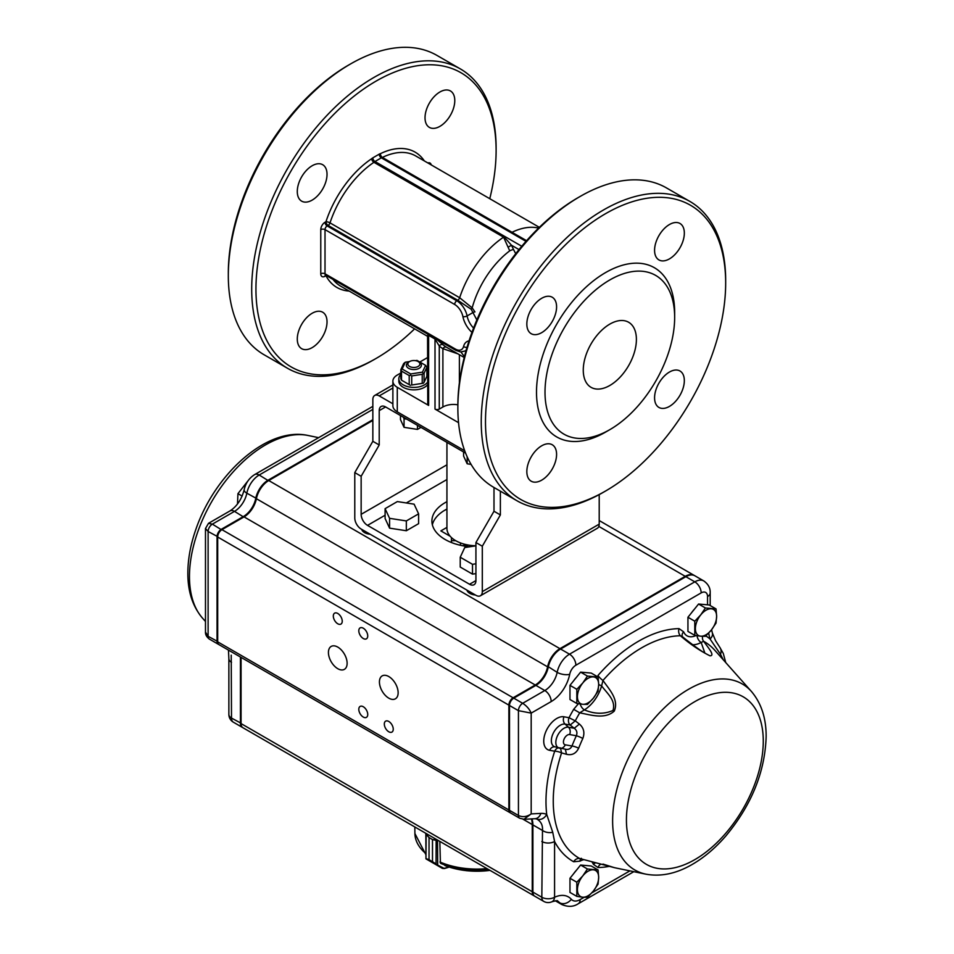 <?xml version="1.0" encoding="UTF-8"?>
<svg xmlns="http://www.w3.org/2000/svg" width="954" height="954" viewBox="0 0 954 954"><rect width="100%" height="100%" fill="white"/><g stroke="black" fill="none" stroke-linecap="round" stroke-linejoin="round"><path stroke-width="1.43" d="M493.993 487.482L493.993 511.249L500.373 514.933L482.307 546.225L482.307 591.635L599.207 524.14L599.207 494.601M500.373 514.933L500.373 491.167M392.881 403.792L379.215 395.898L392.881 388.016M379.215 395.898A9.015 5.211 60 0 0 374.707 395.457A9.015 5.211 60 0 0 372.847 399.583L372.847 441.308L354.781 472.6L354.781 517.998A9.015 5.211 60 0 0 361.149 529.041L475.927 595.308A9.015 5.211 60 0 0 480.434 595.761L597.335 528.266A9.015 5.211 60 0 0 599.207 524.14M446.937 509.031A45.088 26.032 0 0 0 432.353 524.748M482.307 546.225L475.927 542.54L493.993 511.249M372.847 441.308L379.215 444.981L379.215 410.625A9.015 5.211 60 0 1 381.087 406.499A9.015 5.211 60 0 1 385.595 406.941L465.612 453.138M482.307 591.635A9.015 5.211 60 0 1 480.434 595.761M446.937 501.673A45.088 26.032 0 0 0 431.9 521.075A45.088 26.032 0 0 0 469.809 546.773M469.559 584.265L475.927 580.581A9.015 5.211 60 0 1 474.066 584.719A9.015 5.211 60 0 1 469.559 584.265L367.528 525.368A9.015 5.211 60 0 1 361.149 514.325L361.149 476.284L379.215 444.981M475.927 580.581L475.927 542.54M361.149 476.284L354.781 472.6M400.847 372.99L397.281 375.041A15.025 8.681 0 0 0 392.881 381.171A15.025 8.681 0 0 0 397.281 387.312L397.281 411.854L464.705 450.777M397.281 411.854A15.025 8.681 180 0 1 392.881 405.724L392.881 381.171M427.762 357.452L419.82 362.031M397.281 387.312L428.632 405.414A3.005 1.741 0 0 1 427.762 404.186L427.559 335.462L428.465 336.392M436.55 339.207L443.05 344.764A3.005 2.445 -49.4 0 0 439.269 346.04L435.012 339.028L435.012 409.087L458.552 422.682M457.86 404.818A15.025 8.681 0 0 0 442.894 407L439.269 409.087A3.005 1.741 0 0 1 435.012 409.087M457.932 353.862L442.894 348.651A3.005 2.457 -59.2 0 1 446.544 347.28L464.228 357.5M476.857 319.912L471.181 309.251L457.741 300.26L328.081 225.394A3.005 1.741 60 0 1 325.958 221.722A3.005 0.835 -161.8 0 1 330.012 222.878A3.005 1.741 -60 0 1 328.081 225.394L327.15 225.943L456.799 300.796L457.741 300.26A3.005 1.741 -60 0 0 459.661 297.731L472.182 307.88L474.961 311.91A3.005 1.192 -9.7 0 0 472.993 312.53L467.09 315.941A15.025 8.681 60 0 0 473.578 328.069M508.088 247.205L503.581 237.164L373.932 162.311A3.005 1.741 120 0 0 374.362 161.965L504.022 236.819L511.487 245.25L508.088 247.205L509.734 250.83A3.005 0.644 -21 0 1 513.538 249.543L515.732 253.704M509.734 250.83A67.627 39.042 -60 0 0 472.182 307.88A3.005 1.443 -49.5 0 0 471.181 309.251M526.596 240.682L381.946 157.589A3.005 2.158 -103.2 0 1 380.431 153.666A3.005 1.872 -115.9 0 0 382.387 157.434A75.151 43.383 -60 0 1 415.729 155.955L539.368 227.338M725.672 283.004L725.672 280.548A172.841 99.788 120 0 0 689.873 201.425L666.5 187.926A172.841 99.788 120 0 0 580.08 196.488L577.957 197.716A169.836 98.047 120 0 0 577.945 197.716A169.836 98.047 120 0 0 457.86 405.712L457.86 408.169A172.841 99.788 120 0 0 493.659 487.291L517.044 500.79A172.841 99.788 120 0 0 603.465 492.228L605.587 491A169.836 98.047 120 0 0 725.672 283.004A169.836 98.047 120 0 0 605.587 213.672A169.836 98.047 120 0 0 485.491 421.668A169.836 98.047 120 0 0 605.587 491M325.397 275.074A3.005 1.741 -120 0 0 325.016 276.255A6.01 3.47 -60 0 1 320.771 273.798L320.771 229.628A6.01 3.47 -60 0 1 325.016 222.258L325.958 221.722A78.156 45.124 -60 0 1 371.643 158.734A3.005 1.586 -123.8 0 0 373.932 162.311A75.151 43.383 -60 0 0 330.012 222.878L459.661 297.731A75.151 43.383 -60 0 1 503.581 237.164A3.005 1.741 -60 0 0 504.022 236.819M414.608 328.856A169.836 98.047 -60 0 1 376.031 358.477A169.836 98.047 -60 0 1 255.946 289.134A169.836 98.047 -60 0 1 376.031 81.138A169.836 98.047 -60 0 1 496.116 150.47A169.836 98.047 -60 0 1 489.76 198.694M373.908 359.706L376.031 358.477L373.908 359.706A172.841 99.788 -60 0 1 287.488 368.256A172.841 99.788 -60 0 1 287.488 168.691A172.841 99.788 -60 0 1 460.329 68.903A172.841 99.788 -60 0 1 496.116 148.025L496.116 150.47M312.161 200.113A21.036 12.152 -60 0 1 301.643 201.151A21.036 12.152 -60 0 1 301.643 176.86A21.036 12.152 -60 0 1 322.679 164.708A21.036 12.152 -60 0 1 325.898 181.57A21.036 12.152 -60 0 1 312.161 200.113M439.901 126.357A21.036 12.152 -60 0 1 429.383 127.395A21.036 12.152 -60 0 1 429.383 103.104A21.036 12.152 -60 0 1 450.431 90.952A21.036 12.152 -60 0 1 453.651 107.814A21.036 12.152 -60 0 1 439.901 126.357M312.161 347.626A21.036 12.152 -60 0 1 301.643 348.663A21.036 12.152 -60 0 1 301.643 324.372A21.036 12.152 -60 0 1 322.679 312.22A21.036 12.152 -60 0 1 325.898 329.082A21.036 12.152 -60 0 1 312.161 347.626M424.339 160.928A78.156 45.124 -60 0 0 380.431 153.666A6.01 3.47 -60 0 0 379.215 154.154L372.847 157.839A6.01 3.47 -60 0 0 371.643 158.734A3.005 1.169 -132.6 0 0 374.362 161.965A3.005 1.741 -60 0 1 374.97 161.512L381.35 157.839L526 241.35M326.185 275.491A3.005 2.302 -27.8 0 0 325.958 275.718A78.156 45.124 -60 0 0 349.188 291.077M428.501 334.556A3.005 1.741 -60 0 1 428.632 335.343L427.762 336.38M287.488 368.256L264.103 354.769A172.841 99.788 -60 0 1 228.316 275.646L228.316 273.19A169.836 98.047 -60 0 1 348.401 65.182L350.523 63.966A172.841 99.788 -60 0 1 436.944 55.404L460.329 68.903M654.575 397.806A21.036 12.152 120 0 0 658.94 407.441A21.036 12.152 120 0 0 679.975 395.29A21.036 12.152 120 0 0 679.975 370.999A21.036 12.152 120 0 0 669.458 372.036A21.036 12.152 120 0 0 654.575 397.806M526.835 471.562A21.036 12.152 120 0 0 531.187 481.198A21.036 12.152 120 0 0 552.223 469.046A21.036 12.152 120 0 0 552.223 444.743A21.036 12.152 120 0 0 541.705 445.792A21.036 12.152 120 0 0 526.835 471.562M526.835 324.05A21.036 12.152 120 0 0 531.187 333.685A21.036 12.152 120 0 0 552.223 321.534A21.036 12.152 120 0 0 552.223 297.231A21.036 12.152 120 0 0 541.705 298.28A21.036 12.152 120 0 0 526.835 324.05M654.575 250.294A21.036 12.152 120 0 0 658.94 259.929A21.036 12.152 120 0 0 679.975 247.778A21.036 12.152 120 0 0 679.975 223.474A21.036 12.152 120 0 0 669.458 224.524A21.036 12.152 120 0 0 654.575 250.294M674.657 312.459A97.69 56.405 120 0 0 605.587 272.57A97.69 56.405 120 0 0 536.506 392.213A97.69 56.405 120 0 0 605.587 432.102L609.833 429.646A91.679 52.935 120 0 0 674.657 317.36L674.657 312.459M689.873 201.425A172.841 99.788 120 0 0 603.453 209.987A172.841 99.788 120 0 0 490.547 362.293A172.841 99.788 120 0 0 517.044 500.79M577.945 197.716L580.08 196.488A172.841 99.788 120 0 0 457.86 408.169M228.316 275.646A172.841 99.788 -60 0 1 350.523 63.966M674.657 317.36A91.679 52.935 120 0 0 609.833 279.939A91.679 52.935 120 0 0 545.008 392.213A91.679 52.935 120 0 0 609.833 429.646M609.833 324.11A37.576 21.692 120 0 0 585.291 357.225A37.576 21.692 120 0 0 591.051 387.336A37.576 21.692 120 0 0 620.005 377.259A37.576 21.692 120 0 0 636.401 339.457A37.576 21.692 120 0 0 628.614 322.249A37.576 21.692 120 0 0 609.833 324.11M463.978 544.078L463.978 545.64M460.46 542.921L460.46 545.283M446.937 442.358L446.937 528.433A30.063 17.351 0 0 0 475.927 545.771M475.927 573.604L472.504 574.129L472.504 564.315L460.233 557.231L464.729 547.56L475.927 545.819M475.927 563.778L472.504 564.315M472.504 574.129L460.233 567.046L460.233 557.231M440.402 862.869L439.842 841.404M438.268 840.498L437.683 840.677A1.503 0.871 180 0 1 437.564 840.712L432.496 839.556L432.496 861.641L437.683 865.111L429.05 859.637L425.961 858.862L425.842 833.653L425.973 834.917L425.77 833.868L429.026 837.54L429.026 859.637L425.973 858.588L426.176 834.464L429.05 837.552L429.026 859.637M432.496 861.641L432.472 839.544L437.326 839.902M426.319 833.522L426.176 834.464M437.528 840.069L437.683 865.111L444.457 868.545L442.406 868.39L425.961 858.862L437.206 864.98M437.564 840.712L437.385 839.997M436.05 864.61L436.145 840.247M442.99 868.176L444.457 868.545L449.203 867.091M576.204 677.614A13.141 7.584 120 0 0 573.712 680.715M587.449 676.088L582.739 683.04L576.824 689.301L576.824 703.468L582.739 704.29L587.449 704.422L593.364 698.161L598.075 691.197L598.671 684.459L598.075 677.03L587.449 676.088L580.604 672.129L591.241 673.083L598.075 677.03M576.824 703.468L569.979 699.52L569.979 685.354L580.604 672.129M569.979 685.354L576.824 689.301M582.739 683.04A15.025 8.681 120 0 0 577.42 696.73A15.025 8.681 120 0 0 582.739 704.29A15.025 8.681 120 0 0 593.364 698.161A15.025 8.681 120 0 0 598.671 684.459A15.025 8.681 120 0 0 593.364 676.899A15.025 8.681 120 0 0 582.739 683.04M694.166 609.499A13.141 7.584 120 0 0 691.674 612.611M705.411 607.972L700.701 614.936L694.786 621.197L694.786 635.364L700.701 636.187L705.411 636.318L711.326 630.057L716.037 623.093L716.633 616.356L716.037 608.926L705.411 607.972L698.566 604.025L709.204 604.979L716.037 608.926M694.786 635.364L687.941 631.417L687.941 617.25L698.566 604.025M687.941 617.25L694.786 621.197M700.701 614.936A15.025 8.681 120 0 0 695.383 628.626A15.025 8.681 120 0 0 700.701 636.187A15.025 8.681 120 0 0 711.326 630.057A15.025 8.681 120 0 0 716.633 616.356A15.025 8.681 120 0 0 711.326 608.795A15.025 8.681 120 0 0 700.701 614.936M576.204 870.513A13.141 7.584 120 0 0 573.712 873.625M587.449 868.987L582.739 875.951L576.824 882.211L576.824 896.378L582.739 897.201L587.449 897.332L593.364 891.06L598.075 884.108L598.671 877.37L598.075 869.941L587.449 868.987L580.604 865.039L591.241 865.993L598.075 869.941M576.824 896.378L569.979 892.431L569.979 878.264L580.604 865.039M569.979 878.264L576.824 882.211M582.739 875.951A15.025 8.681 120 0 0 577.42 889.641A15.025 8.681 120 0 0 582.739 897.201A15.025 8.681 120 0 0 593.364 891.06A15.025 8.681 120 0 0 598.671 877.37A15.025 8.681 120 0 0 593.364 869.809A15.025 8.681 120 0 0 582.739 875.951M242.149 496.08L237.94 493.659L247.48 481.472M237.498 503.998L237.94 493.659M333.316 616.045A6.308 3.649 -120 0 0 336.07 622.402A6.308 3.649 -120 0 0 340.936 624.095A6.308 3.649 -120 0 0 340.936 616.809A6.308 3.649 -120 0 0 334.615 613.16A6.308 3.649 -120 0 0 333.316 616.045M358.811 630.773A6.308 3.649 -120 0 0 361.566 637.129A6.308 3.649 -120 0 0 366.431 638.822A6.308 3.649 -120 0 0 366.431 631.536A6.308 3.649 -120 0 0 360.123 627.887A6.308 3.649 -120 0 0 358.811 630.773M358.811 709.311A6.308 3.649 -120 0 0 361.566 715.667A6.308 3.649 -120 0 0 366.431 717.36A6.308 3.649 -120 0 0 366.431 710.062A6.308 3.649 -120 0 0 360.123 706.425A6.308 3.649 -120 0 0 358.811 709.311M384.319 724.038A6.308 3.649 -120 0 0 387.074 730.394A6.308 3.649 -120 0 0 391.939 732.088A6.308 3.649 -120 0 0 391.939 724.79A6.308 3.649 -120 0 0 385.631 721.152A6.308 3.649 -120 0 0 384.319 724.038M328.426 652.5A13.225 7.632 -120 0 0 334.198 665.809A13.225 7.632 -120 0 0 344.382 669.35A13.225 7.632 -120 0 0 344.382 654.074A13.225 7.632 -120 0 0 331.157 646.442A13.225 7.632 -120 0 0 328.426 652.5M379.43 681.943A13.225 7.632 -120 0 0 385.201 695.263A13.225 7.632 -120 0 0 395.397 698.805A13.225 7.632 -120 0 0 395.397 683.529A13.225 7.632 -120 0 0 382.172 675.897A13.225 7.632 -120 0 0 379.43 681.943M446.937 509.209A48.094 27.761 0 0 0 444.087 510.64M466.9 590.097A10.22 5.903 0 0 0 475.39 594.998M361.697 529.363A10.22 5.903 0 0 0 370.188 534.264M560.427 747.841L561.584 752.897A6.01 1.669 18.2 0 0 554.703 751.203A6.01 4.806 100.1 0 1 558.269 747.829M583.824 859.673A21.036 12.152 120 0 0 580.008 861.152L573.676 861.76A6.01 4.913 119.1 0 1 579.71 858.528L614.34 867.651L602.976 864.074M536.72 818.997L536.649 818.961A9.015 7.346 -65.9 0 0 546.714 814.418L552.736 832.27L554.572 841.5L554.572 897.237A33.068 19.092 -60 0 1 571.327 899.288A15.025 8.681 120 0 0 580.127 899.61L584.134 897.297M702.621 636.318A6.01 4.913 -60.9 0 0 703.658 641.291C707.832 647.229 715.488 655.887 709.955 655.803C699.997 650.843 690.147 644.165 680.393 635.758L682.527 636.771C685.652 639.478 701.118 651.284 704.851 653.061L701.154 642.459A27.058 15.622 -60 0 1 692.699 644.725M682.348 636.592A6.01 4.496 -22.8 0 1 683.648 631.834L679.033 628.626A130.865 75.557 -60 0 0 598.015 675.408A6.01 1.598 -138.7 0 0 602.976 680.452C609.081 689.313 619.301 699.628 614.221 711.159C604.562 719.71 590.562 714.796 579.71 712.853L584.397 709.871C594.497 714.152 604.037 714.343 613.04 710.456C615.879 700.236 607.674 694.047 601.616 685.902A27.058 15.622 -60 0 1 584.397 709.871A6.01 3.363 -121.5 0 1 580.211 704.004M579.388 724.062C583.788 727.878 584.945 732.672 582.834 738.432A6.01 0.787 -155.4 0 0 576.335 735.761L569.621 734.556A6.01 4.806 100.1 0 0 568.465 727.222A11.555 6.666 -60 0 0 557.315 736.13A11.555 6.666 -60 0 0 559.068 748.067A11.555 6.666 -60 0 0 559.521 748.174A6.01 4.806 -79.9 0 0 559.938 748.27A6.01 4.806 -79.9 0 0 565.245 744.812L571.971 746.004A6.01 1.216 -158.4 0 1 578.661 748.198C576.037 753.541 571.971 755.568 566.485 754.292L565.34 749.212C568.441 749.904 570.647 748.842 571.971 746.004A126.87 73.243 -60 0 1 576.335 735.761C577.528 732.72 576.848 730.227 574.272 728.26L579.388 724.062L575.262 720.866L570.17 725.028A6.01 4.806 100.1 0 1 569.013 717.694L575.262 720.866A125.057 72.206 120 0 1 579.71 712.853L573.676 709.311L578.398 703.742M645.93 874.174C660.49 876.821 675.468 873.84 690.851 865.218C703.456 858.159 715.19 848.321 726.077 835.704C751.645 804.771 765.001 771.738 766.145 736.619C766.229 718.219 761.316 703.17 751.418 691.459A107.408 62.01 -60 0 0 634.863 745.98A107.408 62.01 -60 0 0 645.93 874.174L615.294 867.866L579.71 858.528A125.057 72.206 120 0 1 561.584 752.897L566.485 754.292M595.63 862.774A6.01 4.496 157.2 0 0 593.4 864.348L598.015 867.544A6.01 4.639 89.1 0 1 601.02 864.205M531.903 818.89A24.053 13.881 -60 0 1 532.892 824.912L532.892 892.085A9.015 5.211 120 0 0 534.765 896.211L543.685 901.363A9.015 5.211 -60 0 1 541.824 897.237L532.892 892.085M543.685 901.363A9.015 9.015 0 0 0 551.877 901.792A9.015 5.76 -114.1 0 0 554.572 897.237A9.015 5.211 -0 0 1 541.824 897.237L542.492 830.457C542.898 824.936 540.775 821.012 536.1 818.687M509.508 704.767L509.508 705.507L509.508 704.767A5.116 2.945 -60 0 1 513.121 698.519L513.765 698.149L522.685 703.301C526.644 705.865 529.47 709.132 531.187 713.115L518.439 710.658A6.01 3.47 -60 0 1 522.685 703.301L544.806 690.529A18.031 10.411 120 0 0 557.16 672.355A18.031 10.411 -60 0 1 569.502 654.182L694.798 581.845A18.031 10.411 -60 0 1 703.813 580.95L694.894 575.799A18.031 10.411 120 0 0 685.866 576.693L560.582 649.03A18.031 10.411 120 0 0 548.228 667.204A18.031 10.411 -60 0 1 535.886 685.377L513.765 698.149A6.01 3.47 120 0 0 509.508 705.507L509.508 810.34A6.01 3.47 120 0 0 510.76 813.082L519.68 818.246A6.01 3.47 -60 0 1 518.439 815.491C522.601 817.411 526.846 816.886 531.187 813.905L523.937 819.295M707.546 604.824L707.546 596.572A9.015 5.211 120 0 0 701.178 592.887L575.882 665.224A9.015 5.211 60 0 0 569.502 654.182L560.582 649.03L559.938 649.4A17.136 9.898 -60 0 0 548.204 666.655A18.937 10.935 120 0 1 535.266 685.735M513.121 698.519L513.765 698.149M565.782 749.307L554.882 746.827A12.581 7.262 120 0 1 552.974 733.817A12.581 7.262 120 0 1 565.114 724.122A6.01 4.806 -79.9 0 1 563.957 716.788L569.013 717.694A130.865 75.557 -60 0 1 573.676 709.311M679.033 628.626A6.01 4.639 -90.9 0 0 680.393 635.758A125.057 72.206 120 0 0 602.976 680.452L601.616 685.902A6.01 1.968 -164.2 0 0 598.671 684.65M751.418 691.459L714.868 650.342A125.057 72.206 120 0 0 703.658 641.291L701.154 642.459A6.01 3.577 -118.4 0 1 697.064 635.734M723.311 659.846L720.485 654.277L710.026 638.977A9.015 6.392 -15.3 0 0 712.352 632.919L711.589 629.723M581.391 858.326L580.247 858.767L581.272 858.934M580.008 861.152A6.01 3.577 61.6 0 1 580.747 858.874M541.824 841.5A9.015 5.211 0 0 0 554.572 841.5A130.865 75.557 -60 0 0 573.676 861.76M532.892 824.912L542.492 830.457A9.015 5.796 6.4 0 0 552.736 832.27M720.485 654.277A9.015 7.358 -37.9 0 0 719.769 647.277L715.548 640.659L712.352 632.919M531.402 818.914A24.053 13.881 -60 0 1 532.249 824.542L532.249 891.716A9.015 5.211 -60 0 0 534.121 895.842A9.015 5.211 -60 0 0 534.455 896.009M598.826 526.429L685.234 576.323A18.031 10.411 -60 0 1 694.25 575.429A18.031 10.411 -60 0 1 694.56 575.62M685.234 576.323L559.938 648.66A18.031 10.411 -60 0 0 547.596 666.834A18.031 10.411 -60 0 1 535.242 685.008L513.121 697.779A6.01 3.47 -60 0 0 508.876 705.137L508.876 809.97A6.01 3.47 -60 0 0 510.116 812.725A6.01 3.47 -60 0 0 510.45 812.88M510.116 812.725L218.931 644.606A6.01 3.47 -60 0 1 217.691 641.851L217.691 537.019A6.01 3.47 -60 0 1 221.936 529.661L513.121 697.779M372.847 420.44L268.754 480.542A18.031 10.411 -60 0 0 256.399 498.715A18.031 10.411 -60 0 1 244.057 516.889L221.936 529.661M534.121 895.842L242.936 727.723A9.015 5.211 -60 0 1 241.064 723.597L532.249 891.716M241.064 657.378L241.064 723.597M451.445 537.579L451.445 542.516M446.937 527.383L440.855 530.889L450.169 536.255M462.094 545.64L466.411 545.64L468.044 546.582M451.445 540.679L455.69 540.679M240.432 657.02L240.432 723.227A9.015 5.211 120 0 0 242.292 727.353A9.015 5.211 120 0 0 242.626 727.52M241.064 723.227L231.5 718.076A9.015 5.211 180 0 1 228.865 714.391A9.015 9.015 0 0 0 233.372 722.202A9.015 5.211 -60 0 1 231.5 718.076L231.226 655.171M372.847 419.712L268.11 480.172A18.031 10.411 120 0 0 255.767 498.346A18.031 10.411 -60 0 1 243.413 516.519L221.304 529.291A6.01 3.47 120 0 0 217.047 536.661L217.047 641.482A6.01 3.47 120 0 0 218.287 644.236A6.01 3.47 120 0 0 218.633 644.391M231.5 662.338A9.015 5.211 180 0 1 228.865 658.665L228.459 650.103M205.48 632.061L208.115 636.33L217.691 641.482M218.287 644.236L209.367 639.085A6.01 3.47 -60 0 1 208.115 636.33L208.115 531.497L205.48 528.48M208.437 523.364L212.372 524.14L221.626 529.852M418.603 513.848L418.603 523.663L406.332 530.746L406.332 520.932L389.578 518.332L385.094 508.661L397.353 501.577L414.108 504.165L418.603 513.848L406.332 520.932M406.332 530.746L389.578 528.146L385.094 518.475L385.094 508.661M389.578 528.146L389.578 518.332M417.458 425.341L417.458 429.407L404.055 427.332L400.465 419.593L400.465 415.527M420.988 427.38L417.458 429.407M406.762 419.164L404.055 418.746L404.055 427.332M404.055 418.746L403.327 417.184M419.176 362.15L418.114 361.542L419.176 362.15A7.513 4.341 180 0 1 421.382 365.227A7.513 4.341 180 0 1 416.743 369.234A7.513 4.341 180 0 1 408.55 368.292A7.513 4.341 180 0 1 406.356 365.227A7.513 4.341 180 0 1 408.55 362.15L409.612 361.542A6.01 3.47 180 0 1 418.114 361.542L418.114 361.542A6.01 3.47 180 0 1 418.114 366.455A6.01 3.47 180 0 1 409.612 366.455A6.01 3.47 180 0 1 409.612 361.542M400.847 374.385A15.025 8.681 0 0 0 398.832 378.726A15.025 8.681 0 0 0 410.947 387.229A15.025 8.681 0 0 0 427.762 382.029M427.762 375.411A15.025 8.681 0 0 0 426.891 374.385M398.832 378.726L398.832 381.171A15.025 8.681 0 0 0 410.947 389.685A15.025 8.681 0 0 0 427.762 384.486M401.515 380.181L409.206 384.617L409.206 375.542L401.515 371.106L401.515 380.181L400.847 378.726L400.847 369.651L403.661 363.581L405.271 362.222L402.135 369.007L410.721 373.956L422.455 372.143L425.603 365.37L417.005 360.409L415.467 360.648M422.228 374.302L411.723 375.936L411.723 385.011L422.228 383.389L422.228 374.302L424.077 373.241L424.077 382.327L426.891 376.258L426.891 367.183L424.077 373.241M422.228 383.389L411.723 385.011M409.576 361.566L405.271 362.222M409.206 384.617L410.47 385.344M423.147 383.389L424.077 382.327M422.455 372.143L423.147 373.241M426.891 367.183L425.603 365.37M410.721 373.956L410.47 375.208L411.723 375.936M402.135 369.007L401.181 369.842L401.515 371.106M409.206 375.542L410.47 375.208M463.584 451.969L463.584 456.048L467.174 463.787L467.174 456.835M471.085 464.383L467.174 463.787M361.149 514.325L446.937 464.801M379.215 410.625L385.595 406.941M367.528 525.368L385.094 515.232M406.321 502.961L446.937 479.516M428.632 405.414L428.632 335.343L435.012 339.028A3.005 1.741 -60 0 0 434.881 338.241M459.387 382.769L459.387 354.709M464.491 356.438A75.151 43.383 -60 0 1 461.02 351.978M427.762 358.167L427.762 336.44L340.59 286.117A75.151 43.383 -60 0 1 332.97 279.403M446.544 347.28A75.151 43.383 -60 0 1 443.05 344.764M379.215 154.154A3.005 1.741 -120 0 0 381.35 157.839A3.005 1.741 -60 0 1 381.946 157.589A3.005 1.741 -60 0 0 382.387 157.434L512.036 232.287A75.151 43.383 -60 0 1 538.593 228.101M466.244 349.999A15.025 8.681 60 0 1 464.992 351.012L466.136 350.356M467.031 347.292A3.005 2.111 -165.6 0 1 463.584 346.433A12.02 6.94 60 0 1 455.344 349.045L325.016 273.798L325.016 229.628L454.676 304.481A12.02 6.94 60 0 1 462.905 316.597A3.005 1.252 -11.2 0 0 467.09 315.941A15.025 8.681 60 0 0 456.799 300.796A3.005 1.741 -60 0 0 454.676 304.481M463.584 346.433A18.031 10.411 60 0 1 469.034 340.876M471.968 332.374A18.031 10.411 60 0 1 462.905 316.597M320.771 229.628A3.005 1.741 0 0 1 325.016 229.628A3.005 1.741 -60 0 1 327.15 225.943A3.005 1.741 60 0 1 325.016 222.258M320.771 273.798A3.005 1.741 0 0 1 325.016 273.798A3.005 1.741 -60 0 0 325.648 275.181L455.976 350.416A3.005 1.741 -60 0 1 455.344 349.045M521.766 246.263L374.97 161.512A3.005 1.741 -120 0 1 372.847 157.839M519.012 249.59L511.487 245.25L513.538 249.543M325.016 276.255L325.958 275.718A3.005 1.741 -120 0 1 325.982 275.372M427.881 162.967A6.01 3.47 -60 0 1 431.208 164.887M439.269 409.087L439.269 346.04A78.156 45.124 -60 0 0 442.894 348.651L442.894 407M444.564 868.271L448.833 866.971M448.988 867.019L444.552 868.379M432.496 839.556L429.026 837.54M444.802 865.505A57.24 33.044 0 0 0 489.998 870.37M440.557 863.334A61.199 35.334 0 0 0 488.71 869.631M439.937 861.999A62.082 35.847 0 0 0 486.969 868.617M425.639 854.212L414.907 833.522A62.082 35.847 0 0 0 425.639 853.389M308.047 435.477C266.905 426.307 214.567 474.365 195.808 529.553C190.323 545.283 187.676 560.38 187.855 574.821C188.081 592.458 192.982 606.911 202.558 618.192A107.408 62.01 -60 0 1 211.705 501.673A107.408 62.01 -60 0 1 308.047 435.477L318.624 437.659M575.882 665.224A9.015 5.211 120 0 0 569.705 674.311A27.058 15.622 -60 0 1 551.185 701.572L531.187 713.115L531.187 813.905L540.87 813.404A33.068 19.092 -60 0 1 546.714 814.418A130.865 75.557 -60 0 1 554.703 751.203L549.647 750.309A6.01 4.806 100.1 0 1 554.918 746.839M549.647 750.309A18.484 10.673 -60 0 1 545.867 731.599A18.484 10.673 -60 0 1 563.957 716.788M569.621 734.556A5.652 3.267 120 0 0 564.088 739.088A5.652 3.267 120 0 0 565.245 744.812M568.465 727.222L565.114 724.122L570.17 725.028L574.272 728.26L568.465 727.222M763.272 741.115A96.759 55.869 -60 0 1 660.645 868.784A96.759 55.869 -60 0 1 660.645 731.945A96.759 55.869 -60 0 1 763.272 741.115M582.834 738.432A121.063 69.892 120 0 0 578.661 748.198M609.236 866.363A130.865 75.557 -60 0 1 598.015 867.544M593.4 864.348A21.036 12.152 120 0 0 591.778 861.76M591.862 892.837L629.902 870.871M705.853 635.913A130.865 75.557 -60 0 1 710.026 638.977A99.192 57.264 -60 0 1 708.703 633.051M683.648 631.834A21.036 12.152 120 0 0 695.955 635.567M580.127 899.61A9.015 5.211 60 0 1 578.267 903.736C573.497 906.92 567.988 907.171 561.727 904.487A24.053 13.881 -60 0 1 559.664 902.782A24.053 13.881 120 0 0 557.589 901.077C558.066 900.373 556.158 900.612 551.877 901.792M571.327 899.288A9.015 7.227 -41.4 0 1 559.664 902.782L556.122 900.731M701.178 592.887A9.015 5.211 60 0 0 694.798 581.845L685.866 576.693M569.705 674.311A9.015 3.744 11.2 0 1 557.16 672.355L548.204 666.655M551.185 701.572A9.015 5.211 60 0 0 544.806 690.529L535.886 685.377M509.508 810.34L518.439 815.491L518.439 710.658L509.508 705.507M536.649 818.961L534.967 818.723A9.015 6.893 -93 0 0 540.87 813.404M707.546 596.572A9.015 5.211 -0 0 0 710.193 592.887L710.193 605.551M523.138 819.283L532.249 824.542M268.754 480.542L559.938 648.66M256.399 498.715L547.596 666.834M244.057 516.889L535.242 685.008M217.691 537.019L508.876 705.137M217.691 641.851L508.876 809.97M217.691 536.661L208.115 531.497A6.01 3.47 -60 0 1 212.372 524.14L234.493 511.368A18.031 10.411 120 0 0 246.836 493.194A18.031 10.411 -60 0 1 259.19 475.02L268.432 480.733M256.459 498.453L246.836 493.194A9.015 3.744 -168.8 0 1 244.164 489.724C245.655 483.129 249.149 478.073 254.682 474.579A9.015 5.211 -120 0 1 259.19 475.02L372.847 409.397M209.367 639.085C206.66 637.01 205.36 634.708 205.48 632.18L205.48 528.54L208.485 523.329L229.986 510.927A9.015 5.211 -120 0 1 234.493 511.368L243.735 517.068M374.707 395.457L392.881 384.963M455.976 350.416L460.77 351.966L464.992 351.012M414.907 833.522L414.823 826.963M490.046 870.394L466.673 870.728L444.981 865.588M202.558 618.192L205.48 621.483M561.727 904.487L555.311 900.779M633.802 871.682L578.267 903.736M534.967 818.723L524.175 819.295L519.68 818.246M725.732 662.565L723.287 653.454L719.769 647.277M710.193 592.887C710.408 588.105 708.285 584.134 703.813 580.95M599.207 520.55L694.25 575.429M233.372 722.202L242.292 727.353M228.865 714.391L228.865 658.654M229.986 510.927C236.95 506.371 241.672 499.3 244.164 489.724M254.682 474.579L372.847 406.356"/></g></svg>
